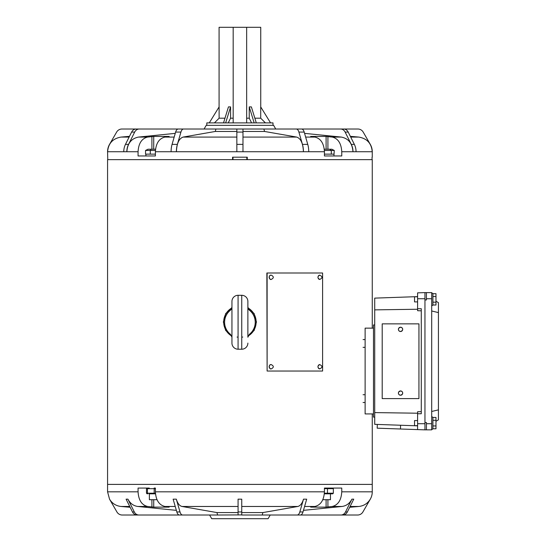 <?xml version="1.0" encoding="UTF-8"?>
<svg xmlns="http://www.w3.org/2000/svg" width="546" height="546" viewBox="0 0 546 546"><rect width="100%" height="100%" fill="white"/><g stroke="black" fill="none" stroke-linecap="round" stroke-linejoin="round"><path stroke-width="0.82" d="M231.859 336.473L225.641 330.378L223.369 321.976L225.682 313.581L231.941 307.521M247.884 307.521L254.143 313.575L256.456 321.969L254.183 330.391L247.966 336.473M372.263 193.284L372.263 328.146L372.263 159.65L107.569 159.65L107.569 491.823L109.534 499.153C112.176 503.467 115.998 505.91 121.007 506.476L130.132 507.275M372.263 413.923L372.263 484.391L107.569 484.391L372.263 484.391L372.263 491.823A14.708 14.708 0 0 1 370.29 499.174L370.29 499.153C367.656 503.467 363.834 505.903 358.824 506.476L349.693 507.275M247.939 307.903A16.237 16.237 0 0 1 248.082 336.049M231.743 336.049A16.237 16.237 0 0 1 231.893 307.903M267.117 371.034L266.864 273L322.604 273L322.604 371.034L267.117 371.034L267.117 273M247.877 337.012L247.877 301.426A6.129 6.129 0 0 0 241.748 295.297L238.076 295.297A6.129 6.129 0 0 0 231.948 301.426L231.948 343.093A6.129 6.129 0 0 0 238.076 349.215L238.076 295.297M247.877 343.093A6.129 6.129 0 0 1 241.748 349.215L238.076 349.215M247.877 337.21L249.304 334.364A15.315 15.315 0 0 0 249.304 310.155L249.297 310.148M231.948 307.309L230.528 310.155A15.315 15.315 0 0 0 230.528 334.364L231.948 337.21M249.304 310.155L247.877 307.309M107.569 193.284L107.569 388.131M341.762 151.727L341.762 155.972L324.426 155.972L324.426 151.727C323.928 143.38 320.748 138.5 314.892 137.08L310.674 136.432L326.099 136.432L332.221 137.08C338.07 138.479 341.25 143.359 341.762 151.727L352.969 151.727C352.368 143.393 348.491 138.513 341.339 137.08L304.579 133.367M204.088 129.013L206.211 125.334L273.614 125.334L275.737 129.013M372.058 157.193L372.058 159.65L247.263 159.65L247.263 157.193L232.562 157.193L232.562 159.65L107.774 159.65L107.569 151.727A14.708 14.708 0 0 1 109.534 144.376L116.639 132.077A6.129 6.129 0 0 1 121.942 129.013L343.611 129.013A6.129 5.303 -90 0 1 348.205 132.077L354.354 144.376A14.708 12.735 -90 0 1 356.06 151.727L372.222 151.727C371.519 143.38 367.042 138.5 358.797 137.08L350.334 136.336M372.263 157.193L372.263 151.727A14.708 14.708 0 0 0 370.29 144.376L363.186 132.077A6.129 6.129 0 0 0 357.883 129.013L340.547 129.013A6.129 5.303 -90 0 1 345.14 132.077L348.205 132.077M155.398 154.136L145.912 154.136L145.912 155.972L155.398 155.972L155.398 151.727L176.392 151.727A14.708 7.351 -90 0 1 177.375 144.376L180.931 132.077A6.129 3.064 -90 0 1 183.579 129.013L178.276 129.013A6.129 3.064 -90 0 0 175.621 132.077L180.931 132.077M155.398 155.972L138.07 155.972L138.07 151.727C138.568 143.38 141.748 138.5 147.604 137.08L153.726 136.432L169.151 136.432L164.933 137.08C159.091 138.479 155.91 143.359 155.398 151.727M176.392 151.727L176.413 151.727C176.754 143.393 178.992 138.513 183.122 137.08L215.247 131.463L236.848 131.463M215.247 131.463L215.957 129.013M129.491 136.336L121.028 137.08C112.783 138.507 108.306 143.386 107.603 151.727L126.863 151.727C127.457 143.393 131.333 138.513 138.486 137.08L175.252 133.367M176.413 151.727L303.419 151.727C303.071 143.393 300.832 138.513 296.703 137.08L264.578 131.463L263.868 129.013M242.977 131.463L264.578 131.463M242.977 151.727L242.977 129.013M236.848 151.727L236.848 129.013M303.419 151.727L308.743 151.727A14.708 7.351 -90 0 0 307.753 144.376L304.204 132.077A6.129 3.064 -90 0 0 301.549 129.013M303.433 151.727A14.708 7.351 -90 0 0 302.45 144.376L298.901 132.077A6.129 3.064 -90 0 0 296.246 129.013M352.969 151.727L352.996 151.727A14.708 12.735 -90 0 0 351.29 144.376L345.14 132.077M352.996 151.727L356.06 151.727M123.765 151.727A14.708 12.735 -90 0 1 125.471 144.376L131.62 132.077A6.129 5.303 -90 0 1 136.22 129.013M126.829 151.727A14.708 12.735 -90 0 1 128.535 144.376L134.685 132.077A6.129 5.303 -90 0 1 139.278 129.013M171.089 151.727A14.708 7.351 -90 0 1 172.072 144.376L175.621 132.077M155.398 488.677L154.218 488.677L154.129 488.063L155.398 488.063L155.398 491.823C155.897 500.17 159.077 505.057 164.933 506.476L169.151 507.125L153.726 507.125L147.604 506.476C141.762 505.07 138.582 500.191 138.07 491.823L138.07 488.063L149.263 488.063M330.562 488.063L324.426 488.063L324.426 491.823L155.398 491.823M332.705 488.063L333.353 488.677L327.518 488.677L327.429 488.063L324.426 488.063L341.762 488.063L341.762 491.823C341.257 500.17 338.076 505.057 332.221 506.476L326.099 507.125L310.674 507.125L314.892 506.476C320.734 505.07 323.915 500.191 324.426 491.823M270.222 515.021L268.1 518.7L211.725 518.7L209.603 515.021M199.474 515.021L138.909 515.021A6.129 5.303 -90 0 1 134.316 511.957L127.921 499.174L126.085 499.174L127.921 499.153C130.194 503.46 133.504 505.896 137.851 506.476L176.365 510.36M238.076 512.578L216.919 512.571L217.629 515.021L179.477 515.021A6.129 3.064 -90 0 1 176.822 511.957L173.13 499.174L176.317 499.153C177.627 503.46 179.538 505.896 182.05 506.476L216.919 512.571M241.748 514.892L217.629 515.021M303.508 499.153L305.105 499.174L303.508 499.153C302.197 503.46 300.286 505.896 297.775 506.476L262.906 512.571L241.748 512.571M262.906 512.571L262.203 515.021L241.748 515.021L241.748 499.174L239.912 499.174L241.748 499.174M351.904 499.153L352.825 499.174L351.904 499.153C349.631 503.46 346.321 505.896 341.973 506.476L303.467 510.36M352.825 499.174L353.74 499.153L352.825 499.174M141.51 502.736L142.233 503.576M143.898 505.016L145.68 505.978M109.534 499.174L116.919 511.957A6.129 6.129 0 0 0 122.222 515.021L192.158 515.021M138.909 515.021L137.073 515.021A6.129 5.303 -90 0 1 132.473 511.957L126.085 499.174M287.667 515.021L357.603 515.021A6.129 6.129 0 0 0 362.913 511.957L370.29 499.174M353.74 499.174L347.352 511.957A6.129 5.303 -90 0 1 342.758 515.021L340.916 515.021A6.129 5.303 -90 0 0 345.516 511.957L351.904 499.174M280.351 515.021L340.916 515.021M306.695 499.174L305.105 499.174L306.695 499.174L303.003 511.957A6.129 3.064 -90 0 1 300.348 515.021L297.167 515.021A6.129 3.064 -90 0 0 299.822 511.957L303.508 499.174M262.203 515.021L297.167 515.021M238.076 499.153L239.912 499.174L238.076 499.153M238.076 515.021L238.076 499.174M182.657 515.021A6.129 3.064 -90 0 1 180.009 511.957L176.317 499.174L173.13 499.174M373.484 328.146L365.117 328.146L365.117 413.923L373.484 413.923M273 125.334L273 122.884L206.825 122.884L206.825 125.334M260.742 106.955L260.742 27.3L219.083 27.3L219.083 106.955M246.655 118.195L249.249 118.195L251.597 122.884M256.292 122.884L251.372 106.893L249.249 106.893L249.249 118.195M254.845 118.195L260.708 118.195L265.411 122.884M270.55 122.884L260.708 106.893L260.708 118.195M209.275 122.884L219.117 106.893L219.117 118.195L224.979 118.195M219.117 118.195L214.421 122.884M233.176 118.195L230.576 118.195L230.576 106.893L228.453 106.893L223.532 122.884M230.576 118.195L228.228 122.884M246.655 122.884L246.655 27.3M233.176 122.884L233.176 27.3M230.576 106.893L225.655 122.884M249.249 106.893L254.17 122.884M149.372 493.823L149.372 499.706L157.023 499.706M155.439 150.457L145.543 150.457L145.543 154.136M145.543 150.457L147.973 149.229L151.222 149.229L150.28 150.457L150.28 154.136M151.222 149.229L155.549 149.229M322.802 499.706L330.453 499.706L330.453 493.823M331.299 154.136L331.299 150.457L334.282 150.457L333.92 155.972M324.276 149.229L329.811 149.229L331.299 150.457L324.392 150.457M329.811 149.229L331.852 149.229L334.282 150.457M324.426 154.136L333.92 154.136M324.426 155.972L333.353 155.972M333.353 488.677L333.353 493.209L332.705 493.823L324.331 493.823M324.426 488.677L327.518 488.677L327.429 493.823M155.494 493.823L149.263 493.823M147.986 488.063L147.427 488.677L154.218 488.677L154.129 493.823M147.986 493.823L147.427 493.209L147.427 488.677L146.471 488.677L146.471 493.209L155.446 493.209M147.127 493.823L146.471 493.209M146.471 488.677L147.127 488.063M377.32 424.433L377.19 428.187L424.952 429.859L424.952 292.608L417.601 292.861L417.601 298.737L424.952 298.737M417.601 296.628L374.713 298.123L374.713 424.338L417.601 425.839M421.28 310.831L417.601 310.701L417.601 308.715L421.28 308.715L421.28 413.745L417.601 413.745L417.601 411.759L421.28 411.629M374.713 309.869L417.601 309.248M374.713 412.592L417.601 413.213M417.601 429.6L417.601 413.745M417.601 308.715L417.601 298.737M374.713 417.11L373.484 417.11L373.484 324.959L374.713 324.959M426.426 429.859L426.426 422.502L424.952 422.502L424.952 299.959L426.426 299.959L426.426 292.608L431.695 292.608L431.695 429.859L424.952 429.859M435.981 301.208L438.431 302.627L438.431 419.84L435.981 421.253M438.431 312.599L431.695 310.988M438.431 409.862L431.695 411.472M426.426 292.608L424.952 292.608M431.695 416.612L432.917 417.321L432.917 428.91L431.695 429.62M417.601 425.668L414.537 425.668L414.537 420.563L417.601 420.563M432.917 420.283L435.981 420.283L435.981 417.458L432.917 417.458M435.981 420.283L435.981 425.948L432.917 425.948M435.981 425.948L435.981 428.774L432.917 428.774M431.695 292.84L432.917 293.55L432.917 305.146L431.695 305.849M417.601 301.897L414.537 301.897L414.537 296.792L417.601 296.792M432.917 296.519L435.981 296.519L435.981 293.687L432.917 293.687M435.981 296.519L435.981 302.177L432.917 302.177M435.981 302.177L435.981 305.009L432.917 305.009M418.939 398.607L382.2 398.607L382.2 323.853L418.939 323.853L418.939 398.607L418.959 323.853M242.765 337.046A15.295 15.295 0 0 1 241.748 337.203M238.076 337.203A15.295 15.295 0 0 1 237.06 337.046M224.659 320.836A15.295 15.295 0 0 1 231.245 309.411M248.58 309.411A15.295 15.295 0 0 1 255.166 320.836M271.239 279.436A2.143 2.088 -90 0 1 269.151 277.286A2.143 2.088 -90 0 1 271.239 275.143C273.983 276.576 273.983 278.003 271.239 279.436C269.342 280.316 268.072 274.781 271.239 275.143M319.731 368.891A2.143 1.727 -90 0 1 318.004 366.748A2.143 1.727 -90 0 1 319.731 364.598C322.652 366.045 322.652 367.472 319.731 368.891C317.342 367.458 317.342 366.032 319.731 364.598M271.239 368.891A2.143 2.088 -90 0 1 269.151 366.748A2.143 2.088 -90 0 1 271.239 364.598C273.983 366.032 273.983 367.458 271.239 368.891C269.342 369.772 268.072 364.237 271.239 364.598M319.731 279.436A2.143 1.727 -90 0 1 318.004 277.286A2.143 1.727 -90 0 1 319.731 275.143C322.652 276.59 322.652 278.016 319.731 279.436C317.342 278.003 317.342 276.576 319.731 275.143M241.748 349.215L241.748 295.297M308.743 151.727L324.426 151.727M126.863 151.727L138.07 151.727M183.122 137.08L236.848 137.08M164.933 137.08L174.181 137.08M138.486 137.08L147.604 137.08M121.028 137.08L129.122 137.08M350.709 137.08L358.797 137.08M305.651 137.08L314.892 137.08M332.221 137.08L341.339 137.08M242.977 137.08L296.703 137.08M246.847 157.193L246.847 159.65M232.978 157.193L232.978 159.65M151.911 149.229L151.911 136.548M153.726 149.229L153.726 136.432M327.914 149.229L327.914 136.548M326.099 149.229L326.099 136.432M236.848 144.376L242.977 144.376M236.848 132.077L242.977 132.077M302.45 144.376L307.753 144.376M298.901 132.077L304.204 132.077M351.29 144.376L354.354 144.376M125.471 144.376L128.535 144.376M131.62 132.077L134.685 132.077M172.072 144.376L177.375 144.376M138.07 491.823L107.569 491.823M372.263 491.823L341.762 491.823M129.73 506.476L121.007 506.476M147.604 506.476L137.851 506.476M175.239 506.476L164.933 506.476M238.076 506.476L182.05 506.476M297.775 506.476L241.748 506.476M314.892 506.476L304.586 506.476M341.973 506.476L332.221 506.476M358.824 506.476L350.095 506.476M326.099 499.706L326.099 507.125M327.914 499.706L327.914 507.002M151.911 499.706L151.911 507.002M153.726 499.706L153.726 507.125M347.352 511.957L345.516 511.957M303.003 511.957L299.822 511.957M241.748 511.957L238.076 511.957M180.009 511.957L176.822 511.957M134.316 511.957L132.473 511.957M324.385 493.209L333.353 493.209M400.593 425.245L400.464 428.999M417.601 423.73L424.952 423.73M426.426 298.737L431.695 298.737M426.426 423.73L431.695 423.73M402.306 394.321A2.143 2.143 90 0 1 398.648 394.082A2.143 2.143 90 0 1 400.546 390.95A2.143 2.143 90 0 1 402.306 394.321L400.546 395.236C398.621 394.813 398.034 393.686 398.792 391.864L400.546 390.95C402.477 391.373 403.064 392.499 402.306 394.321M402.306 330.596A2.143 2.143 90 0 1 398.648 330.364A2.143 2.143 90 0 1 400.546 327.225A2.143 2.143 90 0 1 402.306 330.596L400.546 331.518C398.621 331.088 398.034 329.968 398.792 328.139L400.546 327.225C402.477 327.655 403.064 328.774 402.306 330.596M247.877 307.5L247.877 301.426M363.07 394.717L365.117 394.717M363.07 402.498L365.117 402.498M363.07 347.352L365.117 347.352M363.07 339.571L365.117 339.571"/></g></svg>
